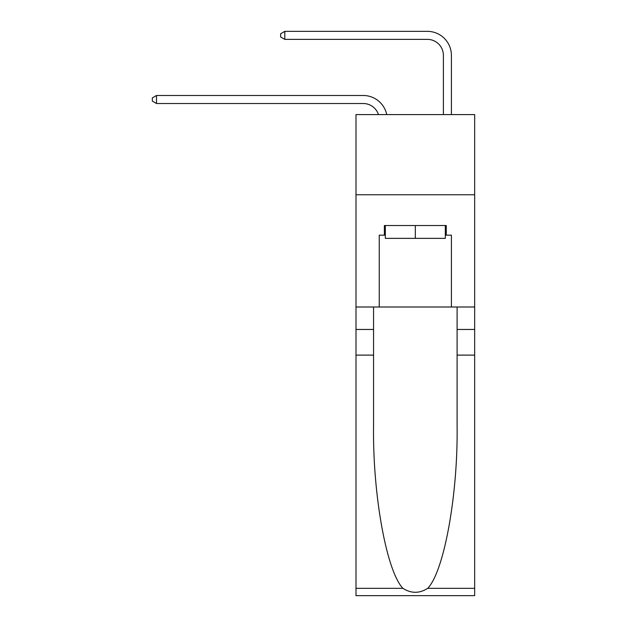 <?xml version="1.0" encoding="UTF-8"?>
<svg xmlns="http://www.w3.org/2000/svg" width="627" height="627" viewBox="0 0 627 627"><rect width="100%" height="100%" fill="white"/><g stroke="black" fill="none" stroke-linecap="round" stroke-linejoin="round"><path stroke-width="0.94" d="M474.663 194.754L474.663 114.576L355.995 114.576L355.995 194.754L474.663 194.754L474.663 307.003L451.409 307.003L451.409 235.164L446.275 235.164L446.275 225.54L384.375 225.54L384.375 235.164L385.339 235.164M363.213 95.492L156.507 95.492L363.213 95.492A24.053 24.053 172.9 0 1 386.749 114.576M443.391 114.576L443.391 55.403A16.036 16.036 82.6 0 0 427.355 39.368L284.799 39.368L280.63 36.962L280.63 33.756L284.799 31.35L427.355 31.35A24.053 24.053 34.2 0 1 451.409 55.403L451.409 114.576M445.311 225.54L445.311 238.37L385.339 238.37L385.339 225.54M415.325 225.54L415.325 238.37M427.732 588.33L474.663 588.33L474.663 595.65L355.995 595.65L355.995 355.109L373.551 355.109L373.551 426.626C372.704 494.977 386.569 571.338 402.918 588.33C411.187 593.604 419.455 593.604 427.732 588.33C444.088 571.338 457.953 494.977 457.099 426.626L457.099 307.003M457.099 355.109L474.663 355.109L474.663 307.003M355.995 355.109L355.995 194.754M373.551 307.003L373.551 355.109M474.663 588.33L474.663 355.109M355.995 307.003L379.249 307.003L379.249 235.164L384.375 235.164M379.249 307.003L451.409 307.003M445.311 235.164L446.275 235.164M443.391 55.403A16.036 16.036 -145.8 0 0 427.355 39.368A16.036 16.036 -145.8 0 1 443.391 55.403A16.036 16.036 -145.8 0 0 427.355 39.368A16.036 16.036 -145.8 0 1 443.391 55.403A16.036 16.036 -145.8 0 0 427.355 39.368A16.036 16.036 -145.8 0 1 443.391 55.403A16.036 16.036 -145.8 0 0 427.355 39.368A16.036 16.036 -145.8 0 1 443.391 55.403A16.036 16.036 -145.8 0 0 427.355 39.368A16.036 16.036 -145.8 0 1 443.391 55.403A16.036 16.036 -145.8 0 0 427.355 39.368A16.036 16.036 -145.8 0 1 443.391 55.403A16.036 16.036 -145.8 0 0 427.355 39.368A16.036 16.036 -145.8 0 1 443.391 55.403A16.036 16.036 -145.8 0 0 427.355 39.368A16.036 16.036 -145.8 0 1 443.391 55.403A16.036 16.036 -145.8 0 0 427.355 39.368A16.036 16.036 -145.8 0 1 443.391 55.403A16.036 16.036 -145.8 0 0 427.355 39.368A16.036 16.036 -145.8 0 1 443.391 55.403A16.036 16.036 -145.8 0 0 427.355 39.368M284.799 31.35L427.355 31.35L284.799 31.35L427.355 31.35L284.799 31.35L427.355 31.35L284.799 31.35L427.355 31.35L284.799 31.35L427.355 31.35L284.799 31.35L427.355 31.35L284.799 31.35L427.355 31.35L284.799 31.35L427.355 31.35L284.799 31.35L427.355 31.35L284.799 31.35L427.355 31.35L284.799 31.35L284.799 39.368M378.457 114.576A16.036 16.036 -7.1 0 0 363.213 103.51L156.507 103.51L152.337 101.104L152.337 97.898L156.507 95.492L156.507 103.51M457.099 329.457L474.663 329.457M373.551 329.457L355.995 329.457M355.995 588.33L402.918 588.33"/></g></svg>
